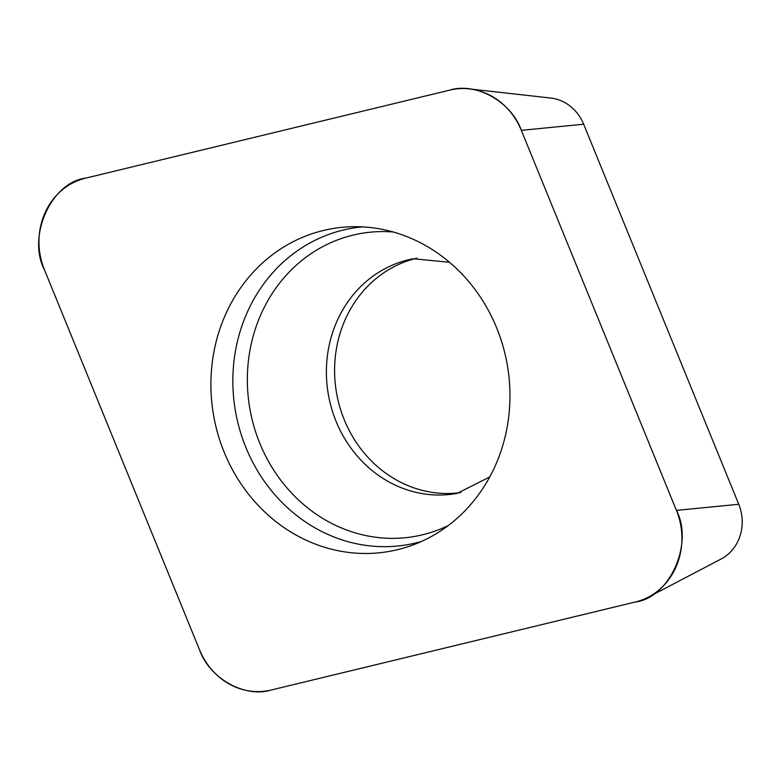 <?xml version="1.0" encoding="UTF-8"?>
<svg xmlns="http://www.w3.org/2000/svg" width="779" height="779" viewBox="0 0 779 779"><rect width="100%" height="100%" fill="white"/><g stroke="black" fill="none" stroke-linecap="round" stroke-linejoin="round"><path stroke-width="1.17" d="M416.911 258.19A119.333 108.505 -100.6 0 0 345.321 319.341A119.333 108.505 -100.6 0 0 356.246 442.404A119.333 108.505 -100.6 0 0 460.856 492.562M469.279 88.903L550.782 98.057A42.738 38.862 79.4 0 1 583.656 124.221L738.755 504.276A42.738 38.862 79.4 0 1 721.062 559.049L648.41 597.094A67.656 61.522 -100.6 0 0 676.425 510.391L521.326 130.336A67.656 61.522 -100.6 0 0 469.279 88.903A67.656 61.522 -100.6 0 0 449.775 90.121L85.378 178.206A67.656 61.522 -100.6 0 0 44.442 269.777L199.541 649.832A67.656 61.522 -100.6 0 0 271.082 690.048L635.479 601.963A67.656 61.522 -100.6 0 0 648.41 597.094M225.628 314.317A163.882 149.003 -100.6 0 0 250.001 496.019A163.882 149.003 -100.6 0 0 412.646 545.076A163.882 149.003 -100.6 0 0 506.886 362.624A163.882 149.003 -100.6 0 0 352.955 226.708A163.882 149.003 -100.6 0 0 225.628 314.317M199.473 649.667C209.337 678.334 244.859 698.296 271.248 690.009L635.177 602.04C669.638 597.999 694.031 543.45 676.289 510.07L521.394 130.502C511.521 101.835 476.008 81.873 449.619 90.16L85.69 178.128C51.219 182.169 26.827 236.719 44.569 270.099L199.473 649.667M676.425 510.391L738.755 504.276M583.656 124.221L521.326 130.336M421.556 541.415A160.63 146.053 79.4 0 1 268.015 486.339A160.63 146.053 79.4 0 1 247.284 312.262A160.63 146.053 79.4 0 1 362.586 226.884M393.249 232.006A153.833 139.869 -100.6 0 0 261.169 313.849A153.833 139.869 -100.6 0 0 288.386 489.543A153.833 139.869 -100.6 0 0 448.285 525.543M489.757 476.943L457.273 493.341A119.333 108.505 79.4 0 1 349.469 446.026A119.333 108.505 79.4 0 1 337.112 320.88A119.333 108.505 79.4 0 1 413.289 258.755L449.502 262.28"/></g></svg>
